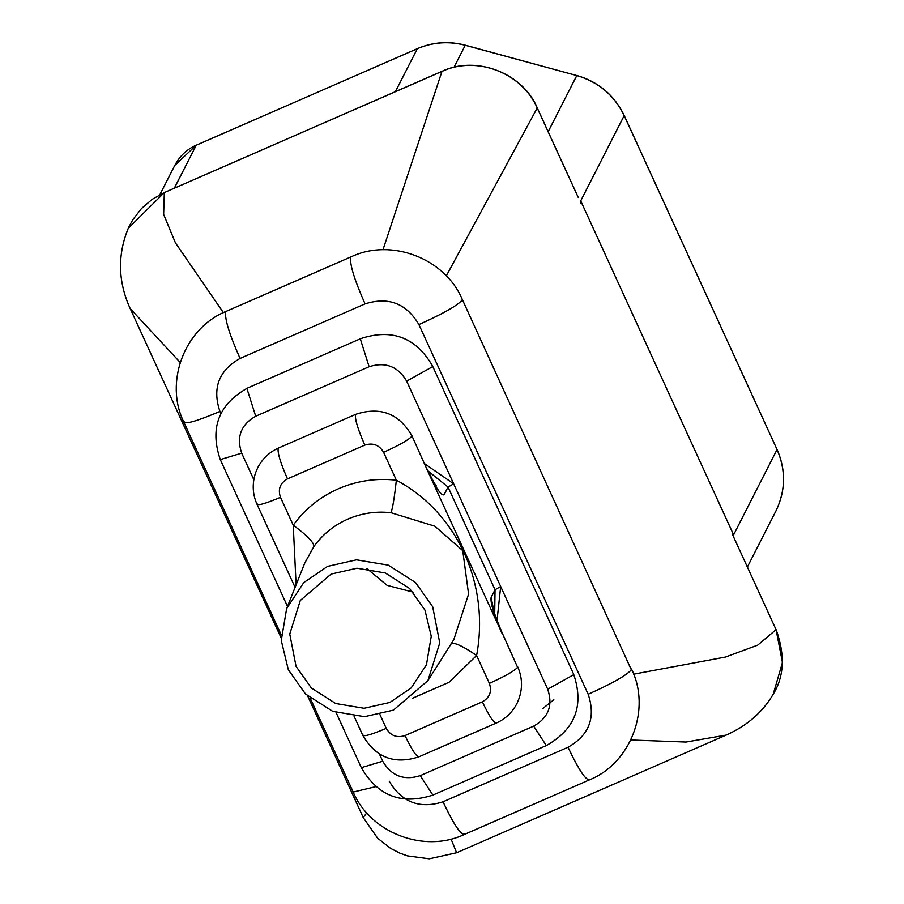 <?xml version="1.0" encoding="UTF-8"?>
<svg xmlns="http://www.w3.org/2000/svg" width="904" height="904" viewBox="0 0 904 904"><rect width="100%" height="100%" fill="white"/><g stroke="black" fill="none" stroke-linecap="round" stroke-linejoin="round"><path stroke-width="1.36" d="M427.931 680.576L439.751 642.936L432.688 606.754L415.501 582.504L388.268 565.147L356.47 559.825L327.598 566.367L303.755 582.594L286.647 608.561L281.257 640.495L288.331 669.762L305.507 694.001L332.74 711.358L364.538 716.691L393.421 710.137L427.931 680.576L453.785 639.693L468.577 594.131L462.735 550.615L434.858 526.207L391.059 512.726C392.72 507.89 394.483 497.042 396.347 480.182C457.141 512.591 489.957 584.221 476.611 655.502C462.678 645.998 454.158 642.077 451.051 643.75M331.124 574.074L300.297 600.471L289.755 634.077L296.06 666.384L311.405 688.034L335.712 703.527L364.109 708.284L389.884 702.431L411.173 687.944L426.451 664.768L431.264 636.258L424.948 610.121L409.614 588.481L385.296 572.978L356.911 568.232L331.124 574.074M413.139 592.143L387.104 585.351L366.9 568.571M391.059 512.726C375.996 511.054 361.566 513.189 347.769 519.133C334.028 525.213 322.773 534.287 314.004 546.355L304.806 562.955L286.647 608.561M220.858 413.501L219.921 411.433C212.101 388.189 218.802 370.527 240.046 358.447L365.058 303.891C388.437 296.489 406.382 303.394 418.914 324.581L588.165 694.261C595.985 717.505 589.272 735.167 568.04 747.246L443.028 801.803C419.648 809.204 401.692 802.3 389.172 781.112M578.198 197.321L537.236 108.028C522.037 72.749 476.724 55.268 441.92 71.405L164.325 192.563L128.244 228.328C117.35 254.984 117.995 281.732 130.176 308.558L180.19 362.459M630.789 739.992L685.989 742.048L726.149 735.099C747.043 725.788 762.727 712.16 773.191 694.238L782.468 662.485L776.061 629.659L732.353 534.196L733.607 534.852L580.707 200.891L580.944 203.49M732.353 534.196L776.061 629.659L757.721 645.14L725.347 657.084L633.636 674.169M296.105 584.798L293.235 525.19C304.976 509.042 320.027 496.895 338.412 488.759C356.877 480.804 376.188 477.956 396.347 480.182L383.59 452.316C379.228 444.937 372.968 442.531 364.82 445.107L287.495 478.86C280.093 483.075 277.754 489.233 280.477 497.324L293.235 525.19C306.874 535.281 313.801 542.343 314.004 546.355M281.212 634.811L183.953 422.371C163.94 382.245 184.608 327.892 226.26 311.326L351.272 256.759C391.33 237.797 444.983 258.397 462.204 299.269L631.342 669.819C626.506 675.356 612.11 683.503 588.165 694.261M462.204 299.269L462.091 300.151C457.254 305.676 442.858 313.824 418.914 324.581M226.26 311.326L225.684 311.914C224.621 318.897 229.413 334.412 240.046 358.447M351.272 256.759L350.695 257.346C349.633 264.33 354.424 279.844 365.058 303.891M379.962 714.612L386.257 728.375C390.618 735.754 396.879 738.161 405.026 735.585L482.363 701.832C489.753 697.617 492.092 691.47 489.369 683.367L476.611 655.502L449.051 682.26L412.552 698.238M427.083 469.651L502.308 633.953C493.991 615.014 490.262 602.821 491.132 597.397L495.042 589.736L448.034 487.041L444.124 494.714C441.457 496.217 435.784 487.866 427.083 469.651L411.885 435.694C398.98 413.478 380.313 406.337 355.893 414.258L278.556 448.011C269.539 451.977 262.623 458.486 257.809 467.537L255.572 472.758C252.013 483.73 252.51 494.273 257.064 504.375L295.077 587.385M379.477 754.139L382.72 761.224C391.455 775.994 403.964 780.796 420.258 775.643L533.676 726.138C548.479 717.719 553.146 705.414 547.7 689.21L500.692 586.526L497.03 620.494M424.756 463.797L453.672 483.832L406.664 381.149C397.929 366.38 385.42 361.577 369.126 366.73L255.708 416.236C240.905 424.654 236.238 436.96 241.684 453.153L253.798 479.628M580.707 200.891L624.178 115.61C614.336 95.338 598.527 81.981 576.775 75.552L465.221 45.279C448.768 41.008 432.79 42.149 417.286 48.714L196.224 145.216L174.834 165.308L159.872 194.654M548.152 131.701L576.842 75.473C598.595 81.857 614.381 95.202 624.189 115.497L777.078 449.57C785.983 470.261 785.644 490.669 776.039 510.771L776.039 510.771C785.7 490.623 786.051 470.193 777.09 449.457L733.607 534.852M454 67.303L465.289 45.2L576.865 75.574M395.41 91.654L417.365 48.635C432.858 42.059 448.836 40.906 465.289 45.2L465.3 45.302M174.336 188.145L196.292 145.137C186.936 149.25 179.783 155.974 174.834 165.308M776.039 510.771L747.416 566.932M382.98 249.764L441.999 71.314L164.325 192.563L163.635 214.429L175.444 242.893L223.39 312.648M578.277 197.513L537.258 107.904L446.305 275.901M726.149 735.099L456.61 852.754L429.298 858.8L407.501 855.885L399.726 853.082L390.562 848.347L377.612 838.189L363.205 817.532L366.764 812.888M456.61 852.754L451.073 839.025M196.405 145.126L417.478 48.635M624.099 115.429L776.988 449.39M775.971 629.466L776.073 629.534C785.203 654.846 784.243 676.418 773.202 694.227L773.202 694.227M442.112 71.314L441.999 71.314C476.589 54.918 523.066 73.405 537.258 107.904L537.145 107.836M128.82 227.062L132.786 219.751L141.487 208.519L152.358 199.208L164.528 192.484M589.713 779.406C586.289 781.237 579.068 770.513 568.04 747.246M464.701 833.974C461.277 835.804 454.057 825.081 443.028 801.803M184.066 421.501C184.405 424.778 196.36 421.422 219.921 411.433M631.455 668.949C651.456 709.075 630.8 763.428 589.148 779.994L464.136 834.561C424.066 853.523 370.414 832.923 353.204 792.051L375.759 786.661M336.096 712.567L361.329 767.665C377.827 796.074 401.681 805.204 432.88 795.079L546.31 745.574C575.226 729.313 584.312 705.47 573.565 674.011L573.192 674.983L547.7 689.21M494.703 613.703L495.042 589.736L500.692 586.526L453.672 483.832L448.034 487.041L428.033 470.95M573.565 674.011L432.519 365.95L432.157 366.922L406.664 381.149M432.519 365.95C416.021 337.542 392.166 328.401 360.967 338.525L360.459 339.373L369.126 366.73M360.967 338.525L247.538 388.042L247.041 388.878L255.708 416.236M247.538 388.042C218.621 404.303 209.536 428.157 220.282 459.594L241.684 453.153M361.329 767.665L382.72 761.224M432.88 795.079L420.258 775.643M546.31 745.574L533.676 726.138M491.132 597.397L493.674 610.042M493.471 611.375L493.403 608.765C494.036 612.765 497.03 620.958 502.387 633.365L502.308 633.953M502.387 633.365L517.585 667.321C514.478 670.926 505.076 676.282 489.369 683.367M383.59 452.316C399.286 445.231 408.698 439.886 411.806 436.282L411.885 435.694M364.82 445.107C357.894 429.321 354.786 419.173 355.509 414.642L355.893 414.258M496.556 722.714C494.33 723.968 489.606 717.008 482.363 701.832M287.495 478.86C280.556 463.074 277.449 452.927 278.183 448.407L278.556 448.011M419.219 756.467C417.004 757.721 412.269 750.761 405.026 735.585M280.477 497.324C265.087 503.81 257.312 505.957 257.143 503.788M362.922 734.839C363.092 737.009 370.866 734.862 386.257 728.375M363.205 817.532L307.744 696.08M281.189 638.009L130.176 308.558M353.204 792.051L310.253 698.238M220.282 459.594L287.495 606.414M553.836 699.719L542.615 708.679M433.242 483.098L436.214 485.798C435.558 484.318 436.203 487.651 427.163 469.063M517.664 666.745C523.032 678.859 522.783 691.131 516.93 703.572C512.105 712.634 505.189 719.143 496.172 723.098L418.846 756.851C394.426 764.773 375.759 757.631 362.843 735.427L354.131 716.386"/></g></svg>
